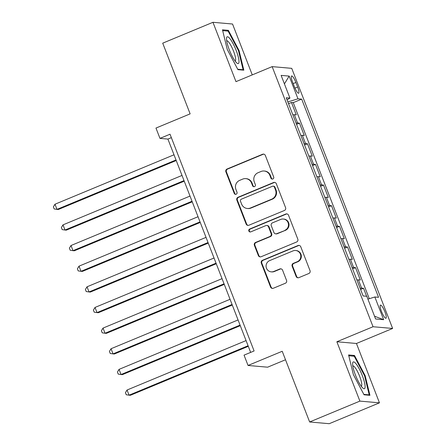 <?xml version="1.0" encoding="UTF-8"?>
<svg xmlns="http://www.w3.org/2000/svg" width="446" height="446" viewBox="0 0 446 446"><rect width="100%" height="100%" fill="white"/><g stroke="black" fill="none" stroke-linecap="round" stroke-linejoin="round"><path stroke-width="0.67" d="M272.863 178.985A1.528 1.489 -85 0 0 273.693 176.995L265.342 155.464A2.185 2.124 -85 0 0 262.582 154.26L227.075 169.006A2.185 2.124 -85 0 0 225.888 171.849L234.239 193.38A1.528 1.489 -85 0 0 236.168 194.227A1.528 1.489 -85 0 0 236.999 192.232L235.923 189.45A6.997 6.796 -85 0 1 239.719 180.34L242.68 179.114A6.997 6.796 -85 0 1 251.505 182.977L252.587 185.759A1.528 1.489 -85 0 0 254.515 186.606A1.528 1.489 -85 0 0 255.346 184.616L254.265 181.829A6.997 6.796 -85 0 1 258.067 172.719L261.022 171.493A6.997 6.796 -85 0 1 269.852 175.356L270.934 178.144A1.528 1.489 -85 0 0 272.863 178.985M384.892 311.826A7.125 1.516 67.4 0 0 380.466 305.097A7.125 1.516 67.4 0 0 381.508 311.525A7.125 1.516 67.4 0 0 385.935 318.26A7.125 1.516 67.4 0 0 384.892 311.826M296.116 276.436A2.185 2.124 -85 0 0 298.876 277.641L308.838 273.504A2.185 2.124 -85 0 0 310.026 270.661L300.749 246.75A2.185 2.124 -85 0 0 297.989 245.54L262.482 260.291A2.185 2.124 -85 0 0 261.295 263.134L270.571 287.046A2.185 2.124 -85 0 0 273.331 288.255L285.362 283.255A2.185 2.124 -85 0 0 286.549 280.411L282.58 270.176A2.185 2.124 -85 0 0 279.82 268.971L273.855 271.447A5.848 5.681 -85 0 1 266.128 266.898A5.848 5.681 -85 0 1 269.652 260.609L293.028 250.897A5.848 5.681 -85 0 1 300.749 255.446A5.848 5.681 -85 0 1 297.231 261.741L293.334 263.357A2.185 2.124 -85 0 0 292.147 266.201L296.116 276.436L296.646 276.481A2.185 2.124 -85 0 0 298.162 277.802M252.263 74.883L232.539 24.023L212.954 22.3L162.712 43.167L190.135 113.869L155.966 128.063L159.975 138.383L170.021 134.213L254.097 350.969L244.046 355.139L248.048 365.464L267.633 367.186L285.507 359.76M359.889 401.11L379.468 402.833L356.449 343.481L336.864 341.759L359.889 401.11L309.641 421.977L282.218 351.275L248.048 365.464M336.864 341.759L373.04 326.734L272.155 66.627L291.734 68.349L392.625 328.457L373.04 326.734M212.954 22.3L235.979 81.651L272.155 66.627M284.397 210.49A2.185 2.124 -85 0 0 285.579 207.641L276.308 183.73A2.185 2.124 -85 0 0 273.549 182.525L238.041 197.271A2.185 2.124 -85 0 0 236.854 200.12L246.125 224.026A2.185 2.124 -85 0 0 248.885 225.236L284.397 210.49M288.529 215.24L297.805 239.151A2.185 2.124 -85 0 1 296.618 241.994L261.105 256.745A2.185 2.124 -85 0 1 258.351 255.536L254.382 245.306A2.185 2.124 -85 0 1 255.564 242.457L269.969 236.48A2.185 2.124 -85 0 0 271.151 233.632L268.52 226.847A2.185 2.124 -85 0 0 265.76 225.637L250.769 231.864A1.528 1.489 -85 0 1 248.751 230.671A1.528 1.489 -85 0 1 249.671 229.027L285.769 214.035A2.185 2.124 -85 0 1 288.529 215.24M379.468 402.833L329.22 423.7L309.641 421.977M366.629 296.261L363.529 288.272L360.591 289.493M360.128 288.3A8.909 0.959 -21.2 0 1 361.6 288.105L358.394 279.848L360.329 280.016L355.523 267.628L352.585 268.849M352.123 267.656A8.909 0.959 -21.2 0 1 353.589 267.461L350.389 259.204L352.318 259.371L347.518 246.989L344.58 248.21M344.111 247.012A8.909 0.959 -21.2 0 1 345.583 246.816L342.383 238.56L344.312 238.727L339.506 226.345L336.568 227.566M336.106 226.367A8.909 0.959 -21.2 0 1 337.577 226.172L334.372 217.916L336.306 218.088L331.501 205.701L328.563 206.922M328.1 205.723A8.909 0.959 -21.2 0 1 329.572 205.528L326.366 197.271L328.301 197.444L323.495 185.057L320.557 186.277M320.094 185.079A8.909 0.959 -21.2 0 1 321.56 184.884L318.36 176.627L320.289 176.8L315.489 164.412L312.551 165.633M312.083 164.435A8.909 0.959 -21.2 0 1 313.555 164.245L310.355 155.983L312.284 156.156L307.478 143.768L304.54 144.989M304.077 143.79A8.909 0.959 -21.2 0 1 305.549 143.601L302.343 135.344L304.278 135.512L299.472 123.124L297.543 122.957A8.909 0.959 158.8 0 0 296.072 123.152M296.534 124.345L299.472 123.124M292.604 82.181L294.366 86.725A6.902 1.466 67.4 0 0 298.653 93.247A6.902 1.466 67.4 0 0 297.644 87.015L295.882 82.471A6.902 1.466 67.4 0 0 291.595 75.948A6.902 1.466 67.4 0 0 292.604 82.181M367.911 299.138L374.846 296.986L378.548 297.309L301.68 99.135L297.978 98.806L287.848 101.95M374.846 296.986L383.649 319.693L375.61 318.985L366.802 296.278L363.094 295.949L286.226 97.774L289.933 98.098L281.125 75.391L289.17 76.099L297.978 98.806M369.288 298.708L293.239 102.636L291.467 102.48L296.272 114.867L294.338 114.7A8.909 0.959 158.8 0 0 292.866 114.89M305.549 143.601L307.478 143.768M313.555 164.245L315.489 164.412M321.56 184.884L323.495 185.057M329.572 205.528L331.501 205.701M337.577 226.172L339.506 226.345M345.583 246.816L347.518 246.989M353.589 267.461L355.523 267.628M361.6 288.105L363.529 288.272M356.449 343.481L392.625 328.457M159.975 138.383L167.913 139.085L250.652 352.396M171.359 137.652L167.913 139.085M288.529 103.701L291.467 102.48M293.239 102.636L301.68 99.135M287.023 99.826L289.933 98.098M302.343 135.344A8.909 0.959 158.8 0 0 300.877 135.534M310.355 155.983A8.909 0.959 158.8 0 0 308.883 156.178M318.36 176.627A8.909 0.959 158.8 0 0 316.889 176.822M326.366 197.271A8.909 0.959 158.8 0 0 324.894 197.466M334.372 217.916A8.909 0.959 158.8 0 0 332.906 218.111M342.383 238.56A8.909 0.959 158.8 0 0 340.911 238.755M350.389 259.204A8.909 0.959 158.8 0 0 348.917 259.399M358.394 279.848A8.909 0.959 158.8 0 0 356.923 280.038M284.42 83.887L289.17 76.099M383.649 319.693L374.528 316.208M227.259 49.478L237.935 69.66L243.834 70.178L239.05 50.515L228.38 30.339L222.482 29.815L227.259 49.478M369.94 395.312L365.163 375.655L354.492 355.473L348.594 354.955L353.371 374.618L364.048 394.794L369.94 395.312M226.785 30.997L228.38 30.339M238.487 50.749L239.05 50.515M352.897 356.131L354.492 355.473M364.599 375.889L365.163 375.655M272.445 179.091A1.528 1.489 -85 0 1 271.463 178.188L270.382 175.401A6.997 6.796 -85 0 0 264.679 171.052L264.155 171.008M245.807 178.629L246.337 178.673A6.997 6.796 -85 0 1 252.035 183.022L253.116 185.809A1.528 1.489 -85 0 0 254.097 186.712M263.826 154.149A2.185 2.124 -85 0 0 263.112 154.305L227.605 169.051A2.185 2.124 -85 0 0 226.417 171.9L234.769 193.425A1.528 1.489 -85 0 0 235.756 194.328M274.792 182.414A2.185 2.124 -85 0 0 274.078 182.57L238.571 197.322A2.185 2.124 -85 0 0 237.383 200.165L246.655 224.076A2.185 2.124 -85 0 0 248.177 225.392M274.413 187.108A1.528 1.489 -85 0 0 272.478 186.261L241.308 199.206A1.528 1.489 -85 0 0 240.478 201.202L241.62 204.14A6.997 6.796 -85 0 0 250.446 207.998L271.753 199.15A6.997 6.796 -85 0 0 275.55 190.046L274.413 187.108L274.942 187.153A1.528 1.489 -85 0 0 273.693 186.205L273.164 186.155M247.318 208.483L247.848 208.533A6.997 6.796 -85 0 0 250.975 208.048L250.446 207.998M274.942 187.153L276.08 190.091A6.997 6.796 -85 0 1 272.283 199.2L250.975 208.048M266.741 225.486L267.271 225.531A2.185 2.124 -85 0 1 269.05 226.891L271.681 233.676A2.185 2.124 -85 0 1 270.499 236.525L256.093 242.507A2.185 2.124 -85 0 0 254.911 245.35L258.875 255.586A2.185 2.124 -85 0 0 260.397 256.902M287.012 213.924A2.185 2.124 -85 0 0 286.299 214.08L250.2 229.071A1.528 1.489 -85 0 0 250.351 231.97M284.91 230.27A5.848 5.681 -85 0 0 283.322 219.025A5.848 5.681 -85 0 0 280.707 219.432L272.467 222.849A2.185 2.124 -85 0 0 271.285 225.698L273.916 232.483A2.185 2.124 -85 0 0 276.676 233.693L285.44 230.32A5.848 5.681 -85 0 0 283.851 219.07L283.322 219.025M275.695 233.843L276.225 233.888A2.185 2.124 -85 0 0 277.206 233.737L276.676 233.693M285.44 230.32L277.206 233.737M295.642 250.496L296.172 250.54A5.848 5.681 -85 0 1 297.761 261.785L293.864 263.402A2.185 2.124 -85 0 0 292.676 266.251L296.646 276.481M271.24 271.854L271.77 271.898A5.848 5.681 -85 0 0 274.385 271.497L273.855 271.447M281.064 268.86A2.185 2.124 -85 0 0 280.35 269.016L274.385 271.497M299.233 245.434A2.185 2.124 -85 0 0 298.519 245.59L263.012 260.336A2.185 2.124 -85 0 0 261.824 263.185L271.101 287.09A2.185 2.124 -85 0 0 272.618 288.411M174.007 154.795L54.992 204.223L56.993 209.386L58.314 209.503L176.231 160.527M54.992 204.223L53.375 206.894L54.178 208.957L56.993 209.386L176.008 159.958M236.196 50.47A14.478 3.077 67.4 0 0 226.54 38.228A14.478 3.077 67.4 0 0 229.316 49.863A14.478 3.077 67.4 0 0 236.826 62.992A14.478 3.077 67.4 0 0 236.196 50.47M235.098 61.057A10.96 2.33 67.4 0 0 235.126 61.046A10.96 2.33 67.4 0 0 233.526 51.156A10.96 2.33 67.4 0 0 226.719 40.803A10.96 2.33 67.4 0 0 226.691 40.815M222.677 30.635L228.123 31.114L238.465 50.666L243.098 69.721L237.712 69.247M242.312 70.044L243.098 69.721M356.081 363.83A14.478 3.077 67.4 0 0 352.652 363.362A14.478 3.077 67.4 0 0 355.356 374.824A14.478 3.077 67.4 0 0 361.65 386.771A14.478 3.077 67.4 0 0 362.938 388.132A14.478 3.077 67.4 0 0 364.059 380.8A14.478 3.077 67.4 0 0 356.081 363.83M361.21 386.197A10.96 2.33 67.4 0 0 361.238 386.186A10.96 2.33 67.4 0 0 360.39 378.37A10.96 2.33 67.4 0 0 354.921 367.376A10.96 2.33 67.4 0 0 352.831 365.937A10.96 2.33 67.4 0 0 352.803 365.949M368.424 395.178L369.21 394.855L363.825 394.381M348.789 355.774L354.236 356.248L364.577 375.805L369.21 394.855M182.013 175.44L62.998 224.868L64.999 230.03L66.326 230.147L184.237 181.171M62.998 224.868L61.386 227.538L62.184 229.601L64.999 230.03L184.014 180.597M190.018 196.084L71.009 245.512L73.01 250.674L74.331 250.786L192.243 201.815M71.009 245.512L69.392 248.177L70.189 250.245L73.01 250.674L192.02 201.241M198.024 216.728L79.014 266.156L81.016 271.313L82.337 271.43L200.248 222.459M79.014 266.156L77.398 268.821L78.201 270.889L81.016 271.313L200.031 221.885M206.035 237.367L87.02 286.8L89.022 291.957L90.343 292.074L208.26 243.103M87.02 286.8L85.403 289.465L86.206 291.528L89.022 291.957L208.037 242.529M214.041 258.011L95.026 307.439L97.027 312.601L98.354 312.718L216.265 263.748M95.026 307.439L93.415 310.109L94.212 312.172L97.027 312.601L216.042 263.173M222.047 278.655L103.037 328.083L105.039 333.246L106.36 333.363L224.271 284.392M103.037 328.083L101.42 330.754L102.218 332.816L105.039 333.246L224.048 283.818M230.052 299.299L111.043 348.727L113.044 353.89L114.366 354.007L232.277 305.036M111.043 348.727L109.426 351.398L110.229 353.461L113.044 353.89L232.059 304.462M238.064 319.944L119.049 369.372L121.05 374.534L122.371 374.651L240.288 325.68M119.049 369.372L117.432 372.042L118.235 374.105L121.05 374.534L240.065 325.106M246.069 340.588L127.054 390.016L129.056 395.178L130.383 395.295L248.294 346.319M127.054 390.016L125.443 392.686L126.24 394.749L129.056 395.178L248.071 345.75M297.543 122.957L294.338 114.7M293.156 83.603L295.882 82.471M294.945 88.135L297.644 87.015M270.382 175.401L269.852 175.356M253.116 185.809L252.587 185.759M252.035 183.022L251.505 182.977M234.769 193.425L234.239 193.38M226.417 171.9L225.888 171.849M227.605 169.051L227.075 169.006M263.112 154.305L262.582 154.26M271.463 178.188L270.934 178.144M246.655 224.076L246.125 224.026M237.383 200.165L236.854 200.12M238.571 197.322L238.041 197.271M274.078 182.57L273.549 182.525M272.283 199.2L271.753 199.15M276.08 190.091L275.55 190.046M258.875 255.586L258.351 255.536M254.911 245.35L254.382 245.306M256.093 242.507L255.564 242.457M270.499 236.525L269.969 236.48M271.681 233.676L271.151 233.632M269.05 226.891L268.52 226.847M250.2 229.071L249.671 229.027M286.299 214.08L285.769 214.035M292.676 266.251L292.147 266.201M293.864 263.402L293.334 263.357M297.761 261.785L297.231 261.741M280.35 269.016L279.82 268.971M271.101 287.09L270.571 287.046M261.824 263.185L261.295 263.134M263.012 260.336L262.482 260.291M298.519 245.59L297.989 245.54"/></g></svg>
